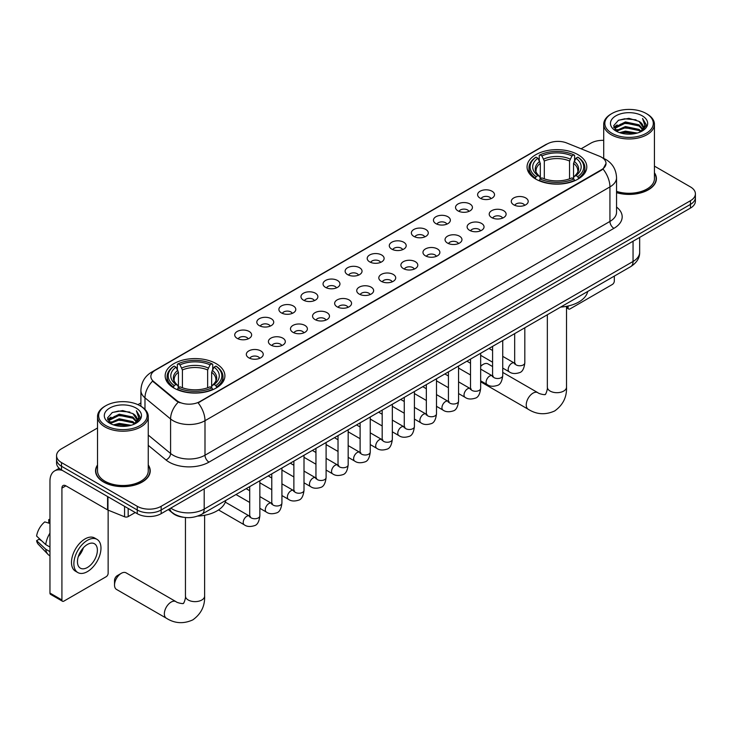 <?xml version="1.0" encoding="UTF-8"?>
<svg xmlns="http://www.w3.org/2000/svg" width="732" height="732" viewBox="0 0 732 732"><rect width="100%" height="100%" fill="white"/><g stroke="black" fill="none" stroke-linecap="round" stroke-linejoin="round"><path stroke-width="1.1" d="M216.16 363.639A29.875 17.248 0 0 0 183.604 359.897A29.875 17.248 0 0 0 165.157 375.836A29.875 17.248 0 0 0 173.914 388.033A29.875 17.248 0 0 0 206.47 391.766A29.875 17.248 0 0 0 224.907 375.836A29.875 17.248 0 0 0 216.16 363.639M578.051 154.699A29.875 17.248 0 0 0 545.496 150.957A29.875 17.248 0 0 0 527.058 166.896A29.875 17.248 0 0 0 535.806 179.093A29.875 17.248 0 0 0 568.361 182.826A29.875 17.248 0 0 0 586.799 166.896A29.875 17.248 0 0 0 578.051 154.699M480.082 198.143A8.455 4.877 180 0 1 478.408 196.762A8.455 4.877 180 0 1 481.208 190.695A8.455 4.877 180 0 1 492.041 191.244A8.455 4.877 180 0 1 493.725 196.762A8.455 4.877 180 0 1 480.082 198.143M491.016 198.647A5.069 2.928 0 0 0 489.653 197.228A5.069 2.928 0 0 0 484.657 196.478A5.069 2.928 0 0 0 481.116 198.647M458.003 210.889A8.455 4.877 180 0 1 456.329 209.508A8.455 4.877 180 0 1 459.129 203.441A8.455 4.877 180 0 1 469.962 203.99A8.455 4.877 180 0 1 471.637 209.508A8.455 4.877 180 0 1 458.003 210.889M468.928 211.402A5.069 2.928 0 0 0 467.574 209.974A5.069 2.928 0 0 0 462.569 209.233A5.069 2.928 0 0 0 459.037 211.402M435.924 223.644A8.455 4.877 180 0 1 434.25 222.263A8.455 4.877 180 0 1 437.05 216.196A8.455 4.877 180 0 1 447.883 216.736A8.455 4.877 180 0 1 449.558 222.263A8.455 4.877 180 0 1 435.924 223.644M446.849 224.148A5.069 2.928 0 0 0 445.495 222.72A5.069 2.928 0 0 0 440.49 221.979A5.069 2.928 0 0 0 436.958 224.148M413.845 236.39A8.455 4.877 180 0 1 412.171 235.009A8.455 4.877 180 0 1 414.971 228.942A8.455 4.877 180 0 1 425.804 229.482A8.455 4.877 180 0 1 427.479 235.009A8.455 4.877 180 0 1 413.845 236.39M424.77 236.893A5.069 2.928 0 0 0 423.407 235.466A5.069 2.928 0 0 0 418.411 234.725A5.069 2.928 0 0 0 414.879 236.893M391.766 249.136A8.455 4.877 180 0 1 390.083 247.755A8.455 4.877 180 0 1 392.892 241.688A8.455 4.877 180 0 1 403.725 242.237A8.455 4.877 180 0 1 405.4 247.755A8.455 4.877 180 0 1 391.766 249.136M402.692 249.639A5.069 2.928 0 0 0 401.328 248.212A5.069 2.928 0 0 0 396.332 247.471A5.069 2.928 0 0 0 392.791 249.639M369.687 261.882A8.455 4.877 180 0 1 368.004 260.5A8.455 4.877 180 0 1 370.804 254.434A8.455 4.877 180 0 1 381.637 254.983A8.455 4.877 180 0 1 383.321 260.5A8.455 4.877 180 0 1 369.687 261.882M380.613 262.395A5.069 2.928 0 0 0 379.249 260.967A5.069 2.928 0 0 0 374.253 260.217A5.069 2.928 0 0 0 370.712 262.395M347.608 274.628A8.455 4.877 180 0 1 345.925 273.256A8.455 4.877 180 0 1 348.725 267.18A8.455 4.877 180 0 1 359.558 267.729A8.455 4.877 180 0 1 361.242 273.256A8.455 4.877 180 0 1 347.608 274.628M358.534 275.14A5.069 2.928 0 0 0 357.17 273.713A5.069 2.928 0 0 0 352.174 272.972A5.069 2.928 0 0 0 348.633 275.14M325.52 287.383A8.455 4.877 180 0 1 323.846 286.002A8.455 4.877 180 0 1 326.646 279.935A8.455 4.877 180 0 1 337.479 280.475A8.455 4.877 180 0 1 339.154 286.002A8.455 4.877 180 0 1 325.52 287.383M336.455 287.886A5.069 2.928 0 0 0 335.091 286.459A5.069 2.928 0 0 0 330.095 285.718A5.069 2.928 0 0 0 326.554 287.886M303.441 300.129A8.455 4.877 180 0 1 301.767 298.748A8.455 4.877 180 0 1 304.567 292.681A8.455 4.877 180 0 1 315.401 293.221A8.455 4.877 180 0 1 317.075 298.748A8.455 4.877 180 0 1 303.441 300.129M314.367 300.632A5.069 2.928 0 0 0 313.012 299.205A5.069 2.928 0 0 0 308.007 298.464A5.069 2.928 0 0 0 304.475 300.632M281.363 312.875A8.455 4.877 180 0 1 279.688 311.493A8.455 4.877 180 0 1 282.488 305.427A8.455 4.877 180 0 1 293.322 305.976A8.455 4.877 180 0 1 294.996 311.493A8.455 4.877 180 0 1 281.363 312.875M292.288 313.378A5.069 2.928 0 0 0 290.924 311.96A5.069 2.928 0 0 0 285.928 311.21A5.069 2.928 0 0 0 282.396 313.378M259.284 325.621A8.455 4.877 180 0 1 257.609 324.239A8.455 4.877 180 0 1 260.409 318.173A8.455 4.877 180 0 1 271.243 318.722A8.455 4.877 180 0 1 272.917 324.239A8.455 4.877 180 0 1 259.284 325.621M270.209 326.133A5.069 2.928 0 0 0 268.845 324.706A5.069 2.928 0 0 0 263.849 323.965A5.069 2.928 0 0 0 260.308 326.133M237.205 338.376A8.455 4.877 180 0 1 235.521 336.995A8.455 4.877 180 0 1 238.321 330.928A8.455 4.877 180 0 1 249.164 331.468A8.455 4.877 180 0 1 250.838 336.995A8.455 4.877 180 0 1 237.205 338.376M248.13 338.879A5.069 2.928 0 0 0 246.766 337.452A5.069 2.928 0 0 0 241.77 336.711A5.069 2.928 0 0 0 238.229 338.879M513.763 204.841A8.455 4.877 180 0 1 512.089 203.459A8.455 4.877 180 0 1 514.889 197.393A8.455 4.877 180 0 1 525.722 197.933A8.455 4.877 180 0 1 527.397 203.459A8.455 4.877 180 0 1 513.763 204.841M524.688 205.344A5.069 2.928 0 0 0 523.334 203.917A5.069 2.928 0 0 0 518.329 203.176A5.069 2.928 0 0 0 514.797 205.344M491.684 217.587A8.455 4.877 180 0 1 490.01 216.205A8.455 4.877 180 0 1 492.81 210.139A8.455 4.877 180 0 1 503.643 210.688A8.455 4.877 180 0 1 505.318 216.205A8.455 4.877 180 0 1 491.684 217.587M502.609 218.09A5.069 2.928 0 0 0 501.246 216.672A5.069 2.928 0 0 0 496.25 215.922A5.069 2.928 0 0 0 492.718 218.09M469.605 230.333A8.455 4.877 180 0 1 467.922 228.951A8.455 4.877 180 0 1 470.731 222.885A8.455 4.877 180 0 1 481.564 223.434A8.455 4.877 180 0 1 483.239 228.951A8.455 4.877 180 0 1 469.605 230.333M480.531 230.845A5.069 2.928 0 0 0 479.167 229.418A5.069 2.928 0 0 0 474.171 228.677A5.069 2.928 0 0 0 470.63 230.845M447.527 243.088A8.455 4.877 180 0 1 445.843 241.706A8.455 4.877 180 0 1 448.643 235.64A8.455 4.877 180 0 1 459.476 236.18A8.455 4.877 180 0 1 461.16 241.706A8.455 4.877 180 0 1 447.527 243.088M458.452 243.591A5.069 2.928 0 0 0 457.088 242.164A5.069 2.928 0 0 0 452.092 241.423A5.069 2.928 0 0 0 448.551 243.591M425.448 255.834A8.455 4.877 180 0 1 423.764 254.452A8.455 4.877 180 0 1 426.564 248.386A8.455 4.877 180 0 1 437.397 248.926A8.455 4.877 180 0 1 439.081 254.452A8.455 4.877 180 0 1 425.448 255.834M436.373 256.337A5.069 2.928 0 0 0 435.009 254.91A5.069 2.928 0 0 0 430.013 254.169A5.069 2.928 0 0 0 426.472 256.337M403.359 268.58A8.455 4.877 180 0 1 401.685 267.198A8.455 4.877 180 0 1 404.485 261.132A8.455 4.877 180 0 1 415.318 261.681A8.455 4.877 180 0 1 416.993 267.198A8.455 4.877 180 0 1 403.359 268.58M414.294 269.083A5.069 2.928 0 0 0 412.93 267.656A5.069 2.928 0 0 0 407.934 266.915A5.069 2.928 0 0 0 404.393 269.083M381.281 281.326A8.455 4.877 180 0 1 379.606 279.944A8.455 4.877 180 0 1 382.406 273.878A8.455 4.877 180 0 1 393.24 274.427A8.455 4.877 180 0 1 394.914 279.944A8.455 4.877 180 0 1 381.281 281.326M392.206 281.838A5.069 2.928 0 0 0 390.851 280.411A5.069 2.928 0 0 0 385.846 279.67A5.069 2.928 0 0 0 382.314 281.838M359.202 294.072A8.455 4.877 180 0 1 357.527 292.699A8.455 4.877 180 0 1 360.327 286.633A8.455 4.877 180 0 1 371.161 287.173A8.455 4.877 180 0 1 372.835 292.699A8.455 4.877 180 0 1 359.202 294.072M370.127 294.584A5.069 2.928 0 0 0 368.763 293.157A5.069 2.928 0 0 0 363.767 292.416A5.069 2.928 0 0 0 360.236 294.584M337.123 306.827A8.455 4.877 180 0 1 335.448 305.445A8.455 4.877 180 0 1 338.248 299.379A8.455 4.877 180 0 1 349.082 299.919A8.455 4.877 180 0 1 350.756 305.445A8.455 4.877 180 0 1 337.123 306.827M348.048 307.33A5.069 2.928 0 0 0 346.684 305.903A5.069 2.928 0 0 0 341.688 305.162A5.069 2.928 0 0 0 338.147 307.33M315.044 319.573A8.455 4.877 180 0 1 313.36 318.191A8.455 4.877 180 0 1 316.16 312.125A8.455 4.877 180 0 1 327.003 312.665A8.455 4.877 180 0 1 328.677 318.191A8.455 4.877 180 0 1 315.044 319.573M325.969 320.076A5.069 2.928 0 0 0 324.605 318.649A5.069 2.928 0 0 0 319.61 317.908A5.069 2.928 0 0 0 316.068 320.076M292.965 332.319A8.455 4.877 180 0 1 291.281 330.937A8.455 4.877 180 0 1 294.081 324.871A8.455 4.877 180 0 1 304.915 325.42A8.455 4.877 180 0 1 306.598 330.937A8.455 4.877 180 0 1 292.965 332.319M303.89 332.822A5.069 2.928 0 0 0 302.526 331.404A5.069 2.928 0 0 0 297.531 330.654A5.069 2.928 0 0 0 293.99 332.822M270.877 345.065A8.455 4.877 180 0 1 269.202 343.683A8.455 4.877 180 0 1 272.002 337.617A8.455 4.877 180 0 1 282.836 338.166A8.455 4.877 180 0 1 284.519 343.683A8.455 4.877 180 0 1 270.877 345.065M281.811 345.577A5.069 2.928 0 0 0 280.447 344.15A5.069 2.928 0 0 0 275.452 343.409A5.069 2.928 0 0 0 271.911 345.577M248.798 357.82A8.455 4.877 180 0 1 247.123 356.438A8.455 4.877 180 0 1 249.923 350.372A8.455 4.877 180 0 1 260.757 350.912A8.455 4.877 180 0 1 262.431 356.438A8.455 4.877 180 0 1 248.798 357.82M259.732 358.323A5.069 2.928 0 0 0 258.369 356.896A5.069 2.928 0 0 0 253.373 356.155A5.069 2.928 0 0 0 249.832 358.323M599.535 156.245A15.216 8.784 180 0 1 601.567 157.234A15.216 8.784 180 0 1 606.023 163.446A15.216 8.784 180 0 1 601.567 169.659L199.818 401.603A15.216 8.784 180 0 1 176.586 400.431L153.61 381.482A15.216 8.784 180 0 1 150.856 376.449A15.216 8.784 180 0 1 155.312 370.236L547.225 143.966A15.216 8.784 180 0 1 566.714 142.978L599.535 156.245M183.512 517.277A16.909 9.763 180 0 1 172.816 513.278L168.296 509.545M97.53 464.985A27.34 15.784 0 0 0 95.553 470.868A27.34 15.784 0 0 0 103.569 482.031A27.34 15.784 0 0 0 133.352 485.453A27.34 15.784 0 0 0 150.234 470.868A27.34 15.784 0 0 0 148.257 464.985M606.023 163.446L603.04 169.037L601.567 170.108L198.107 402.829A19.727 11.392 60 0 1 204.997 420.708A22.546 13.02 180 0 1 173.118 420.708A22.546 13.02 180 0 1 170.583 418.969L144.982 397.851A22.546 13.02 180 0 1 140.901 390.385L140.901 406.251M97.53 427.982L61.515 448.78A16.909 9.763 0 0 0 56.565 455.679L56.565 463.045A16.909 9.763 0 0 0 61.515 469.944L137.241 513.672L137.241 509.984A16.909 9.763 0 0 0 161.159 509.984L690.45 204.402A16.909 9.763 0 0 0 695.4 197.503A16.909 9.763 0 0 1 690.45 204.402L161.159 509.984A16.909 9.763 0 0 1 137.241 509.984L61.515 466.266L137.241 509.984L137.241 506.306A16.909 9.763 0 0 0 161.159 506.306L690.45 200.724A16.909 9.763 0 0 0 695.4 193.815A16.909 9.763 0 0 0 690.45 186.916L654.435 166.127M56.565 459.367A16.909 9.763 0 0 0 61.515 466.266A16.909 9.763 0 0 1 56.565 459.367M180.008 402.829L176.586 401.099L152.585 381.116A19.727 13.194 129.5 0 0 144.982 397.851L144.982 409.362M616.545 192.662A27.34 15.784 0 0 0 656.403 178.635A27.34 15.784 0 0 0 654.435 172.743M603.708 140.352A16.909 9.763 0 0 0 590.806 143.198L581.107 148.797M140.901 402.948L137.927 404.668M56.565 455.679A16.909 9.763 0 0 0 61.515 462.587L137.241 506.306M137.241 513.672A16.909 9.763 0 0 0 161.159 513.672L690.45 208.089A16.909 9.763 0 0 0 695.4 201.181L695.4 193.815M566.513 306.818L568.087 307.724A2.818 1.629 120 0 0 568.673 309.014A2.818 1.629 120 0 0 570.082 308.877L612.327 284.483A2.818 1.629 120 0 0 614.322 281.033L614.322 276.101M568.087 307.724L568.087 306.013M611.934 133.297A24.238 13.99 0 0 0 646.21 133.297A24.238 13.99 0 0 0 646.21 113.515L647.006 113.972A25.364 14.64 0 0 1 654.435 124.321A25.364 14.64 0 0 1 638.78 137.854A25.364 14.64 0 0 1 611.138 134.679A25.364 14.64 0 0 1 603.708 124.321A25.364 14.64 0 0 1 611.138 113.972L611.934 113.515A24.238 13.99 0 0 0 611.934 133.297M616.545 191.363A25.364 14.64 0 0 0 654.435 178.635L654.435 124.321M616.545 192.479A27.057 15.619 0 0 0 656.128 178.635A27.057 15.619 0 0 0 654.435 173.2M619.574 132.638L625.421 131.138L637.279 133.041M621.248 133.151L625.421 132.291L635.55 133.471M615.923 130.754L625.421 126.535L639.036 129.408L641.223 131.229M616.509 131.238L625.421 127.688L639.036 130.561L640.619 131.769M615.145 129.976L615.456 126.92L625.421 121.933L639.036 124.806L642.76 129.033M615.017 129.418L615.456 128.073L625.421 123.086L639.036 125.959L642.495 129.582M640.473 131.888A14.091 8.134 0 0 0 643.163 127.112A14.091 8.134 0 0 0 639.036 121.356L643.154 127.386M642.22 115.812A18.602 10.742 0 0 0 615.96 115.784A18.602 10.742 0 0 0 615.832 130.955A18.602 10.742 0 0 0 615.914 131.001A18.602 10.742 0 0 0 642.303 130.955A18.602 10.742 0 0 0 642.22 115.812M639.036 121.356L628.907 118.337L618.503 120.249L613.681 125.703L616.884 131.513M641.625 131.33L646.118 125.63L646.21 124.605L642.55 118.493L644.855 125.337L640.619 131.824M647.006 113.972L646.21 113.515A24.238 13.99 0 0 0 611.934 113.515M642.55 118.493L646.21 124.833M618.266 120.368L624.634 118.794L636.044 119.819M613.864 127.771L615.941 126.142M620.516 124.193L624.634 123.397L635.641 124.303M620.516 128.795L624.634 127.999L635.641 128.905M621.367 133.178L624.634 132.602L635.532 133.471M613.745 127.322L617.158 124.898M615.557 130.415L617.158 129.5M492.59 366.558L487.988 363.905A9.58 5.536 120 0 0 483.193 364.38L480.659 365.844L483.193 364.38A9.58 5.536 120 0 0 480.659 366.412M535.266 178.773L536.071 176.641A26.828 15.491 0 0 1 536.071 157.151L537.91 158.222A24.238 13.99 0 0 0 537.91 175.57L539.74 176.604L540.326 178.782M540.326 177.894L540.326 163.328L537.91 158.222M539.255 160.528L539.255 155.312L540.051 154.855A26.828 15.491 0 0 1 573.806 154.855L571.957 155.916A24.238 13.99 0 0 0 541.9 155.916L544.306 161.022L544.306 178.846M569.551 178.846L569.551 161.022L571.957 155.916M560.657 307.083A31 17.897 0 0 0 587.704 291.464M539.255 180.319A27.953 16.141 0 0 0 574.602 180.319L573.806 178.937A26.828 15.491 0 0 1 540.051 178.937L539.255 180.804M574.602 180.804L574.602 180.319M536.071 157.151L535.266 157.609A27.953 16.141 0 0 0 528.971 167.82A27.953 16.141 0 0 0 535.266 178.022M573.806 154.855L574.602 155.312L574.602 160.528M540.051 178.937L541.9 177.876A24.238 13.99 0 0 0 571.957 177.876L573.806 178.937M537.91 175.57L536.071 176.641M541.9 155.916L540.051 154.855M539.74 161.36A21.676 12.517 0 0 0 539.74 176.604L539.841 176.677C536.757 173.694 535.504 171.672 536.071 170.611A20.853 12.041 0 0 1 540.326 163.328M578.591 178.022A27.953 16.141 0 0 0 584.886 167.82A27.953 16.141 0 0 0 578.591 157.609L577.786 157.151A26.828 15.491 0 0 1 577.786 176.641L578.591 178.773M577.786 176.641L575.947 175.57A24.238 13.99 0 0 0 575.947 158.222L577.786 157.151M575.947 158.222L573.531 163.328L573.531 177.894L574.126 176.604L575.947 175.57M573.531 163.328A20.853 12.041 0 0 1 577.786 170.611C578.353 171.681 577.1 173.704 574.016 176.677L574.126 176.604A21.676 12.517 0 0 0 574.126 161.36M573.531 178.782L573.531 177.894M114.521 585.051L114.521 580.449A3.944 2.278 -60 0 1 117.312 575.617L121.302 573.312A9.58 5.536 120 0 0 114.521 585.051A9.58 5.536 120 0 0 116.507 589.434L166.329 618.201A9.58 5.536 -60 0 1 164.865 610.525A9.58 5.536 -60 0 1 171.123 602.079A9.58 5.536 -60 0 1 175.909 601.603C177.007 602.912 184.263 604.229 183.238 603.278C183.549 604.641 186.038 597.696 185.452 596.095A9.58 5.536 180 0 0 188.261 600.011A9.58 5.536 180 0 0 201.812 600.011A9.58 5.536 180 0 0 204.612 596.095C205.024 606.014 201.09 613.938 192.818 619.876C183.549 624.076 174.719 623.518 166.329 618.201M173.374 387.713L174.179 385.572A26.828 15.491 0 0 1 174.179 366.092L176.019 367.153A24.238 13.99 0 0 0 176.019 384.51L177.839 385.544L178.434 387.722M178.434 386.835L178.434 372.259L176.019 367.153M177.364 369.468L177.364 364.252L178.16 363.795A26.828 15.491 0 0 1 211.905 363.795L210.066 364.856A24.238 13.99 0 0 0 180.008 364.856L182.414 369.962L182.414 387.777M207.65 387.777L207.65 369.962L210.066 364.856M197.796 516.078A31 17.897 0 0 0 225.813 500.404M177.364 389.259A27.953 16.141 0 0 0 212.71 389.259L211.905 387.878A26.828 15.491 0 0 1 178.16 387.878L177.364 389.735M212.71 389.735L212.71 389.259M174.179 366.092L173.374 366.549A27.953 16.141 0 0 0 167.079 376.751A27.953 16.141 0 0 0 173.374 386.963M211.905 363.795L212.71 364.252L212.71 369.468M178.16 387.878L180.008 386.807A24.238 13.99 0 0 0 210.066 386.807L211.905 387.878M176.019 384.51L174.179 385.572M180.008 364.856L178.16 363.795M177.839 370.291A21.676 12.517 0 0 0 177.839 385.544L177.94 385.618C174.866 382.635 173.612 380.613 174.179 379.551A20.853 12.041 0 0 1 178.434 372.259M216.699 386.963A27.953 16.141 0 0 0 222.995 376.751A27.953 16.141 0 0 0 216.699 366.549L215.894 366.092A26.828 15.491 0 0 1 215.894 385.572L216.699 387.713M215.894 385.572L214.046 384.51A24.238 13.99 0 0 0 214.046 367.153L215.894 366.092M214.046 367.153L211.64 372.259L211.64 386.835L212.225 385.544L214.046 384.51M211.64 372.259A20.853 12.041 0 0 1 215.885 379.551C216.462 380.622 215.199 382.644 212.124 385.618L212.225 385.544A21.676 12.517 0 0 0 212.225 370.291M211.64 387.722L211.64 386.835M175.909 601.603L126.087 572.845A9.58 5.536 120 0 0 121.302 573.312L117.312 575.617M128.173 508.438L128.173 516.6L135.246 512.519M62.357 470.438A22.546 13.02 -120 0 0 54.626 470.905A22.546 13.02 -120 0 0 49.959 481.226L49.959 593.057L61.918 599.966L61.918 488.125A5.636 3.257 60 0 1 63.08 485.545A5.636 3.257 60 0 1 65.898 485.828L107.577 509.884L107.577 496.543M61.918 599.966A2.818 1.629 120 0 0 62.495 601.256L50.545 594.347A2.818 1.629 -60 0 1 49.959 593.057M62.495 601.256A2.818 1.629 120 0 0 63.904 601.109L106.158 576.725A2.818 1.629 120 0 0 108.144 573.266L108.144 510.149M128.173 516.6A2.818 1.629 180 0 1 124.568 516.783L107.952 510.067A2.818 1.629 180 0 1 107.577 509.884M87.419 567.474A14.091 8.134 120 0 0 96.624 555.048A14.091 8.134 120 0 0 94.465 543.757A14.091 8.134 120 0 0 87.419 544.462A14.091 8.134 120 0 0 78.214 556.878A14.091 8.134 120 0 0 80.374 568.169A14.091 8.134 120 0 0 87.419 567.474M78.315 556.549A14.091 8.134 120 0 0 83.375 547.783M49.959 519.958L48.76 519.601L48.76 522.428L49.959 523.124M97.008 539.365L94.611 537.983A19.16 11.062 120 0 0 85.031 538.935A19.16 11.062 120 0 0 72.514 555.826A19.16 11.062 120 0 0 75.451 571.18L77.839 572.561A19.16 11.062 120 0 0 87.419 571.61A19.16 11.062 120 0 0 99.945 554.728A19.16 11.062 120 0 0 97.008 539.365A19.16 11.062 120 0 0 87.419 540.317A19.16 11.062 120 0 0 74.902 557.208A19.16 11.062 120 0 0 77.839 572.561M49.959 533.143A18.602 10.742 120 0 0 45.723 544.599L36.6 536.062A14.658 8.464 120 0 1 44.78 521.898L49.959 523.471M49.959 547.042L45.723 544.599M41.532 540.683L39.052 539.246L36.6 540.664L45.723 549.201L49.959 551.644M45.723 549.201A18.602 10.742 120 0 0 48.019 554.399A18.602 10.742 120 0 0 49.428 555.506L49.959 555.808M49.959 519.263A14.658 8.464 120 0 0 48.76 519.601M36.6 540.664A14.658 8.464 120 0 0 38.329 544.315L48.019 554.399M105.756 425.539A24.238 13.99 0 0 0 140.032 425.539A24.238 13.99 0 0 0 140.032 405.748L140.828 406.205A25.364 14.64 0 0 1 148.257 416.563A25.364 14.64 0 0 1 132.602 430.096A25.364 14.64 0 0 1 104.96 426.921A25.364 14.64 0 0 1 97.53 416.563A25.364 14.64 0 0 1 104.96 406.205L105.756 405.748A24.238 13.99 0 0 0 105.756 425.539M97.53 416.563L97.53 470.868A25.364 14.64 0 0 0 104.96 481.226A25.364 14.64 0 0 0 132.602 484.401A25.364 14.64 0 0 0 148.257 470.868L148.257 416.563M97.53 465.433A27.057 15.619 0 0 0 95.837 470.868A27.057 15.619 0 0 0 103.761 481.912A27.057 15.619 0 0 0 133.251 485.298A27.057 15.619 0 0 0 149.95 470.868A27.057 15.619 0 0 0 148.257 465.433M113.396 424.88L119.252 423.38L131.101 425.274M115.07 425.383L119.252 424.533L129.372 425.713M109.773 422.977L119.252 418.777L132.858 421.65L135.045 423.462M110.331 423.471L119.252 419.93L132.858 422.794L134.441 424.011M108.967 422.218L109.288 419.162L119.252 414.175L132.858 417.048L136.582 421.275M108.848 421.65L109.288 420.305L119.252 415.328L132.858 418.201L136.317 421.824M134.295 424.13A14.091 8.134 0 0 0 136.985 419.345A14.091 8.134 0 0 0 132.858 413.598L136.975 419.628M136.051 408.044A18.602 10.742 0 0 0 109.782 408.026A18.602 10.742 0 0 0 109.663 423.188A18.602 10.742 0 0 0 109.745 423.233A18.602 10.742 0 0 0 136.125 423.188A18.602 10.742 0 0 0 136.051 408.044M132.858 413.598L122.729 410.57L112.335 412.482L107.503 417.935L110.706 423.746M135.457 423.563L139.949 417.862L140.032 416.837L136.381 410.725L138.687 417.579L134.45 424.057M140.828 406.205L140.032 405.748A24.238 13.99 0 0 0 105.756 405.748M136.381 410.725L140.032 417.075M112.088 412.61L118.456 411.036L129.875 412.061M107.686 420.012L109.773 418.384M114.348 416.435L118.456 415.639L129.463 416.535M114.348 421.037L118.456 420.241L129.463 421.138M115.189 425.42L118.456 424.844L129.354 425.713M107.567 419.564L110.98 417.13M109.388 422.657L110.98 421.733M153.61 381.482L153.61 382.15M176.586 400.431L176.586 401.099M199.818 401.603L199.818 402.06M616.545 207.065A28.182 16.269 180 0 1 613.919 228.338L208.986 462.121A5.636 3.257 60 0 1 204.997 455.222L609.939 221.43A22.546 13.02 0 0 0 616.545 212.225L616.545 177.711A22.546 13.02 180 0 1 609.939 186.916A19.727 11.392 -120 0 0 603.04 169.037M208.986 462.121A28.182 16.269 180 0 1 169.129 462.121A28.182 16.269 180 0 1 165.972 459.952L148.257 445.349M178.269 402.143A19.727 13.194 129.5 0 0 170.583 418.969L170.583 453.483A22.546 13.02 0 0 0 173.118 455.222A22.546 13.02 0 0 0 204.997 455.222L204.997 420.708L609.939 186.916L609.939 221.43A5.636 3.257 60 0 0 613.919 228.338M616.545 177.711C616.161 169.604 612.592 163.529 605.849 159.475L603.003 158.085A19.727 9.242 112 0 0 602.738 157.993M153.638 371.38A19.727 11.392 -120 0 0 151.597 372.149C144.845 376.202 141.285 382.278 140.901 390.385M151.597 372.149L545.569 144.689A19.727 11.392 60 0 1 547.06 144.058M161.159 506.306L161.159 513.672M690.45 200.724L690.45 208.089M61.515 462.587L61.515 469.944M148.257 435.073L170.583 453.483A5.636 3.77 -50.5 0 1 165.972 459.952M170.803 508.099A22.546 13.02 0 0 0 172.313 509.069A22.546 13.02 0 0 0 204.201 509.069L633.052 261.47A22.546 13.02 0 0 0 639.658 252.266C639.823 257.865 636.84 262.651 630.719 266.631L201.867 514.23A11.273 6.506 60 0 0 204.201 509.069L204.201 488.82M633.052 241.221L633.052 261.47A11.273 6.506 60 0 1 630.719 266.631M169.888 508.63A11.273 7.54 129.5 0 0 171.855 512.29L168.433 509.472M566.513 306.333L566.513 387.155A9.58 5.536 180 0 1 563.704 391.071A9.58 5.536 180 0 1 550.153 391.071A9.58 5.536 180 0 1 547.344 387.155C547.929 388.756 545.441 395.701 545.13 394.338C546.163 395.289 538.898 393.972 537.81 392.663L502.738 372.414M566.513 387.155C566.916 397.073 562.99 404.997 554.719 410.936C545.441 415.135 536.611 414.577 528.22 409.261A9.58 5.536 -60 0 1 526.756 401.584A9.58 5.536 -60 0 1 533.015 393.139A9.58 5.536 -60 0 1 537.81 392.663M569.551 161.022A20.853 12.041 0 0 0 544.306 161.022M570.137 159.054A21.676 12.517 0 0 0 543.72 159.054M207.65 369.962A20.853 12.041 0 0 0 182.414 369.962M208.245 367.995A21.676 12.517 0 0 0 181.829 367.995M524.817 327.771L524.817 362.834A5.069 2.928 180 0 1 523.096 365.03A5.069 2.928 180 0 1 516.152 364.902A5.069 2.928 180 0 1 514.669 362.834L514.505 363.932L514.962 363.557M524.817 362.834C524.121 368.727 522.3 372.012 519.345 372.707C515.154 374.006 511.787 373.713 509.234 371.829A5.069 2.928 -60 0 1 508.456 367.766A5.069 2.928 -60 0 1 511.769 363.292A5.069 2.928 -60 0 1 511.997 363.173A5.069 2.928 -60 0 1 514.312 363.045L515.337 363.447M502.738 340.526L502.738 375.58A5.069 2.928 180 0 1 501.017 377.776A5.069 2.928 180 0 1 494.073 377.657A5.069 2.928 180 0 1 492.59 375.58L492.426 376.678L492.883 376.303M502.738 375.58C502.042 381.473 500.212 384.767 497.266 385.453C493.075 386.752 489.708 386.459 487.155 384.575A5.069 2.928 -60 0 1 486.377 380.512A5.069 2.928 -60 0 1 489.69 376.047A5.069 2.928 -60 0 1 489.918 375.919A5.069 2.928 -60 0 1 492.224 375.791L493.258 376.202M480.659 353.272L480.659 388.335A5.069 2.928 180 0 1 478.938 390.531A5.069 2.928 180 0 1 471.994 390.403A5.069 2.928 180 0 1 470.511 388.335L470.347 389.424L470.804 389.049M480.659 388.335C479.963 394.219 478.133 397.513 475.178 398.199C470.996 399.498 467.62 399.205 465.076 397.33A5.069 2.928 -60 0 1 464.298 393.258A5.069 2.928 -60 0 1 467.611 388.793A5.069 2.928 -60 0 1 467.84 388.665A5.069 2.928 -60 0 1 470.145 388.536L471.179 388.948M458.571 366.018L458.571 401.081A5.069 2.928 180 0 1 456.86 403.277A5.069 2.928 180 0 1 449.915 403.149A5.069 2.928 180 0 1 448.432 401.081L448.268 402.17L448.716 401.795M458.571 401.081C457.875 406.974 456.054 410.259 453.099 410.954C448.908 412.244 445.541 411.951 442.997 410.076A5.069 2.928 -60 0 1 442.22 406.013A5.069 2.928 -60 0 1 445.532 401.539A5.069 2.928 -60 0 1 445.761 401.42A5.069 2.928 -60 0 1 448.066 401.292L449.1 401.694M436.492 378.764L436.492 413.827A5.069 2.928 180 0 1 434.781 416.023A5.069 2.928 180 0 1 427.836 415.895A5.069 2.928 180 0 1 426.344 413.827L426.189 414.925L426.637 414.55M436.492 413.827C435.796 419.72 433.975 423.005 431.02 423.7C426.829 424.99 423.462 424.706 420.918 422.822A5.069 2.928 -60 0 1 420.141 418.759A5.069 2.928 -60 0 1 423.453 414.285A5.069 2.928 -60 0 1 423.672 414.166A5.069 2.928 -60 0 1 425.987 414.038L427.021 414.44M414.413 391.51L414.413 426.573A5.069 2.928 180 0 1 412.692 428.769A5.069 2.928 180 0 1 405.757 428.65A5.069 2.928 180 0 1 404.265 426.573L404.11 427.671L404.558 427.296M414.413 426.573C413.717 432.466 411.896 435.76 408.941 436.446C404.75 437.745 401.383 437.452 398.83 435.567A5.069 2.928 -60 0 1 398.052 431.505A5.069 2.928 -60 0 1 401.374 427.031A5.069 2.928 -60 0 1 401.594 426.912A5.069 2.928 -60 0 1 403.908 426.783L404.933 427.186M392.334 404.265L392.334 439.319A5.069 2.928 180 0 1 390.613 441.515A5.069 2.928 180 0 1 383.678 441.396A5.069 2.928 180 0 1 382.186 439.319L382.022 440.417L382.479 440.042M392.334 439.319C391.638 445.212 389.817 448.506 386.862 449.192C382.671 450.491 379.304 450.198 376.751 448.323A5.069 2.928 -60 0 1 375.974 444.251A5.069 2.928 -60 0 1 379.286 439.786A5.069 2.928 -60 0 1 379.515 439.658A5.069 2.928 -60 0 1 381.83 439.529L382.854 439.941M370.255 417.011L370.255 452.074A5.069 2.928 180 0 1 368.535 454.27A5.069 2.928 180 0 1 361.59 454.142A5.069 2.928 180 0 1 360.107 452.074L359.943 453.163L360.4 452.788M370.255 452.074C369.559 457.958 367.729 461.252 364.783 461.938C360.592 463.237 357.225 462.944 354.672 461.068A5.069 2.928 -60 0 1 353.895 456.997A5.069 2.928 -60 0 1 357.207 452.532A5.069 2.928 -60 0 1 357.436 452.413A5.069 2.928 -60 0 1 359.741 452.275L360.775 452.687M348.176 429.757L348.176 464.82A5.069 2.928 180 0 1 346.456 467.016A5.069 2.928 180 0 1 339.511 466.888A5.069 2.928 180 0 1 338.028 464.82L337.864 465.918L338.321 465.543M348.176 464.82C347.48 470.713 345.65 473.997 342.704 474.693C338.513 475.983 335.137 475.69 332.593 473.814A5.069 2.928 -60 0 1 331.816 469.752A5.069 2.928 -60 0 1 335.128 465.278A5.069 2.928 -60 0 1 335.357 465.159A5.069 2.928 -60 0 1 337.662 465.03L338.696 465.433M326.097 442.503L326.097 477.566A5.069 2.928 180 0 1 324.377 479.762A5.069 2.928 180 0 1 317.432 479.634A5.069 2.928 180 0 1 315.95 477.566L315.785 478.664L316.242 478.289M326.097 477.566C325.401 483.459 323.571 486.743 320.616 487.439C316.434 488.738 313.058 488.445 310.514 486.56A5.069 2.928 -60 0 1 309.737 482.498A5.069 2.928 -60 0 1 313.049 478.023A5.069 2.928 -60 0 1 313.278 477.904A5.069 2.928 -60 0 1 315.584 477.776L316.617 478.179M304.009 455.258L304.009 490.312A5.069 2.928 180 0 1 302.298 492.508A5.069 2.928 180 0 1 295.353 492.389A5.069 2.928 180 0 1 293.871 490.312L293.706 491.41L294.154 491.035M304.009 490.312C303.313 496.204 301.493 499.498 298.537 500.185C294.346 501.484 290.979 501.191 288.435 499.306A5.069 2.928 -60 0 1 287.658 495.244A5.069 2.928 -60 0 1 290.97 490.779A5.069 2.928 -60 0 1 291.19 490.65A5.069 2.928 -60 0 1 293.505 490.522L294.538 490.934M281.93 468.004L281.93 503.058A5.069 2.928 180 0 1 280.21 505.263A5.069 2.928 180 0 1 273.274 505.135A5.069 2.928 180 0 1 271.782 503.058L271.627 504.156L272.075 503.781M281.93 503.058C281.234 508.95 279.414 512.244 276.458 512.931C272.267 514.23 268.9 513.937 266.347 512.061A5.069 2.928 -60 0 1 265.57 507.99A5.069 2.928 -60 0 1 268.891 503.524A5.069 2.928 -60 0 1 269.111 503.396A5.069 2.928 -60 0 1 271.426 503.268L272.45 503.68M259.851 480.75L259.851 515.813A5.069 2.928 180 0 1 258.131 518.009A5.069 2.928 180 0 1 251.195 517.881A5.069 2.928 180 0 1 249.703 515.813L249.539 516.902L249.996 516.527M259.851 515.813C259.155 521.706 257.335 524.99 254.379 525.686C250.188 526.976 246.821 526.683 244.268 524.807A5.069 2.928 -60 0 1 243.491 520.745A5.069 2.928 -60 0 1 246.812 516.27A5.069 2.928 -60 0 1 247.032 516.152A5.069 2.928 -60 0 1 249.347 516.023L250.371 516.426M61.918 488.125L65.898 485.828M107.952 496.753L107.952 510.067M124.568 516.783L124.568 506.352M545.569 144.689L549.183 143.005M201.867 514.23C192.791 518.787 183.723 518.787 174.655 514.23L171.855 512.29M639.658 252.266L639.658 237.406M568.673 309.014L566.513 307.769M656.128 180.895L656.128 178.635M614.981 129.774L614.981 128.841M603.708 158.387L603.708 124.321M528.22 409.261L480.659 381.802M528.971 172.972L528.971 167.82M584.886 172.972L584.886 167.82M547.344 314.769L547.344 387.155M204.612 515.273L204.612 596.095M167.079 381.912L167.079 376.751M222.995 381.912L222.995 376.751M185.452 517.515L185.452 596.095M509.234 371.829L502.738 368.077M492.59 362.221L480.659 355.331M514.669 333.636L514.669 362.834M514.312 363.045L502.738 356.365M492.59 350.509L489.022 348.441M487.155 384.575L480.659 380.823M470.511 374.967L458.571 368.077M492.59 346.382L492.59 375.58M492.224 375.791L480.659 369.111M470.511 363.255L466.934 361.187M465.076 397.33L458.571 393.569M448.432 387.713L436.492 380.823M470.511 359.128L470.511 388.335M470.145 388.536L458.571 381.857M448.432 376.001L444.855 373.942M442.997 410.076L436.492 406.324M426.344 400.468L414.413 393.569M448.432 371.874L448.432 401.081M448.066 401.292L436.492 394.603M426.344 388.747L422.776 386.688M420.918 422.822L414.413 419.07M404.265 413.214L392.334 406.324M426.344 384.62L426.344 413.827M425.987 414.038L414.413 407.358M404.265 401.493L400.697 399.434M398.83 435.567L392.334 431.816M382.186 425.96L370.255 419.07M404.265 397.375L404.265 426.573M403.908 426.783L392.334 420.104M382.186 414.248L378.618 412.18M376.751 448.323L370.255 444.562M360.107 438.706L348.176 431.816M382.186 410.121L382.186 439.319M381.83 439.529L370.255 432.85M360.107 426.994L356.539 424.926M354.672 461.068L348.176 457.317M338.028 451.452L326.097 444.562M360.107 422.867L360.107 452.074M359.741 452.275L348.176 445.596M338.028 439.74L334.46 437.681M332.593 473.814L326.097 470.063M315.95 464.207L304.009 457.317M338.028 435.613L338.028 464.82M337.662 465.03L326.097 458.342M315.95 452.486L312.372 450.427M310.514 486.56L304.009 482.809M293.871 476.953L281.93 470.063M315.95 448.368L315.95 477.566M315.584 477.776L304.009 471.097M293.871 465.241L290.293 463.173M288.435 499.306L281.93 495.555M271.782 489.699L259.851 482.809M293.871 461.114L293.871 490.312M293.505 490.522L281.93 483.843M271.782 477.987L268.214 475.919M266.347 512.061L259.851 508.301M249.703 502.445L235.988 494.53M271.782 473.86L271.782 503.058M271.426 503.268L259.851 496.589M249.703 490.733L246.135 488.674M244.268 524.807L218.52 509.939M249.703 486.606L249.703 515.813M249.347 516.023L225.3 502.134M54.626 470.905L59.191 468.27M149.95 473.128L149.95 470.868M108.803 422.016L108.803 421.083M95.837 473.128L95.837 470.868"/></g></svg>
